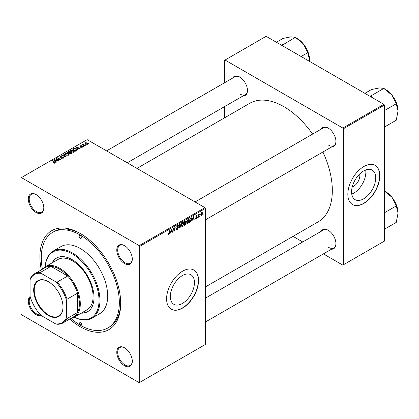 <?xml version="1.0" encoding="UTF-8"?>
<svg xmlns="http://www.w3.org/2000/svg" width="419" height="419" viewBox="0 0 419 419"><rect width="100%" height="100%" fill="white"/><g stroke="black" fill="none" stroke-linecap="round" stroke-linejoin="round"><path stroke-width="0.63" d="M182.391 303.466A17.074 9.857 120 0 0 193.541 288.424A17.074 9.857 120 0 0 190.928 274.744A17.074 9.857 120 0 0 182.391 275.587A17.074 9.857 120 0 0 171.24 290.634A17.074 9.857 120 0 0 173.854 304.309A17.074 9.857 120 0 0 182.391 303.466M182.574 308.085A22.6 13.047 120 0 0 197.339 288.172A22.6 13.047 120 0 0 193.871 270.061A22.6 13.047 120 0 0 182.574 271.182A22.6 13.047 120 0 0 167.81 291.095A22.6 13.047 120 0 0 171.271 309.206A22.6 13.047 120 0 0 182.574 308.085M171.182 309.149A22.6 13.047 120 0 0 182.391 307.981A22.6 13.047 120 0 0 197.129 288.146A22.6 13.047 120 0 0 193.782 270.009M124.543 365.735A10.978 6.337 60 0 1 116.781 352.29A10.978 6.337 60 0 1 124.543 347.807L124.543 347.807A10.978 6.337 60 0 1 132.304 361.251A10.978 6.337 60 0 1 124.543 365.735M124.778 347.948A10.328 5.966 -120 0 0 119.834 347.561A10.328 5.966 -120 0 0 118.252 355.841A10.328 5.966 -120 0 0 124.998 364.944A10.328 5.966 -120 0 0 130.168 365.452A10.328 5.966 -120 0 0 132.304 360.984M41.052 315.434A10.978 6.337 60 0 1 36.06 314.648A10.978 6.337 60 0 1 29.026 305.414A10.978 6.337 60 0 1 30.116 296.495M30.367 297.322A10.328 5.966 -120 0 0 30.11 305.77A10.328 5.966 -120 0 0 36.521 313.857A10.328 5.966 -120 0 0 40.454 314.8M36.06 212.48A10.978 6.337 60 0 1 28.298 199.035A10.978 6.337 60 0 1 36.06 194.552L36.06 194.552A10.978 6.337 60 0 1 43.822 207.997A10.978 6.337 60 0 1 36.06 212.48M36.296 194.694A10.328 5.966 -120 0 0 31.352 194.306A10.328 5.966 -120 0 0 29.77 202.581A10.328 5.966 -120 0 0 36.521 211.689A10.328 5.966 -120 0 0 41.685 212.197A10.328 5.966 -120 0 0 43.822 207.73M124.543 263.561A10.978 6.337 60 0 1 116.781 250.117A10.978 6.337 60 0 1 124.543 245.639L124.543 245.639A10.978 6.337 60 0 1 132.304 259.083A10.978 6.337 60 0 1 124.543 263.561M124.778 245.775A10.328 5.966 -120 0 0 119.834 245.387A10.328 5.966 -120 0 0 118.252 253.668A10.328 5.966 -120 0 0 124.998 262.771A10.328 5.966 -120 0 0 130.168 263.284A10.328 5.966 -120 0 0 132.304 258.811M321.153 129.162A10.978 6.337 60 0 1 328.171 128.073L328.171 128.073A10.978 6.337 60 0 1 335.933 141.517A10.978 6.337 60 0 1 331.481 147.053M328.402 128.214A10.328 5.966 -120 0 0 323.463 127.826L195.071 201.953M232.671 78.075A10.978 6.337 60 0 1 239.689 76.991L239.689 76.991A10.978 6.337 60 0 1 247.451 90.436A10.978 6.337 60 0 1 242.999 95.972M239.919 77.127A10.328 5.966 -120 0 0 234.98 76.74L106.588 150.866M321.153 231.33A10.978 6.337 60 0 1 328.171 230.246L328.171 230.246A10.978 6.337 60 0 1 335.933 243.69A10.978 6.337 60 0 1 331.481 249.226M328.402 230.382A10.328 5.966 -120 0 0 323.463 230L205.399 298.16M41.308 269.852A57.141 32.991 60 0 1 80.301 233.488A57.141 32.991 60 0 1 120.709 303.471A57.141 32.991 60 0 1 80.301 326.799A57.141 32.991 60 0 1 69.716 319.058M80.993 233.891A55.203 31.875 -120 0 0 54.072 231.545L52.7 232.336A55.203 31.875 -120 0 0 42.429 269.202M205.399 286.947L318.152 221.855A68.444 39.517 -120 0 0 322.923 151.997M312.595 134.101A68.444 39.517 -120 0 0 283.93 106.698A68.444 39.517 -120 0 0 249.708 103.31L136.961 168.401M359.649 174.032A8.574 4.949 -60 0 1 353.783 186.188A8.574 4.949 -60 0 1 352.253 186.843M363.645 198.821A17.074 9.857 120 0 0 374.801 183.773A17.074 9.857 120 0 0 372.182 170.098A17.074 9.857 120 0 0 363.645 170.942A17.074 9.857 120 0 0 352.494 185.984A17.074 9.857 120 0 0 355.108 199.664A17.074 9.857 120 0 0 363.645 198.821M351.745 194.102A17.074 9.857 120 0 0 353.783 193.128A17.074 9.857 120 0 0 365.682 169.967M363.828 203.44A22.6 13.047 120 0 0 378.593 183.522A22.6 13.047 120 0 0 375.125 165.416A22.6 13.047 120 0 0 363.828 166.532A22.6 13.047 120 0 0 349.064 186.45A22.6 13.047 120 0 0 352.531 204.556A22.6 13.047 120 0 0 363.828 203.44M352.437 204.503A22.6 13.047 120 0 0 363.645 203.33A22.6 13.047 120 0 0 378.383 183.501A22.6 13.047 120 0 0 375.036 165.364M139.658 246.403L139.202 245.613L204.943 207.656L87.152 139.647L20.95 177.866L20.95 313.883L21.406 314.674L139.202 382.683L205.399 344.46L205.399 208.442L139.658 246.403L139.658 382.416M189.257 220.415L187.864 223.364L187.178 223.442L186.764 222.4L187.204 220.514L188.152 219.409L188.864 219.341L189.257 220.415L188.89 220.205M192.62 219.561L191.871 221.002L193.353 216.455L193.761 216.22L194.196 219.661L193.861 219.849L193.756 218.907L192.384 219.425M168.338 233.881L168.988 234.258L168.365 233.467L168.7 233.231L169.014 233.818L169.831 230.036L170.166 229.842L169.774 232.775L168.988 234.258L168.517 234.331M168.422 233.425L169.014 233.818M176.43 228.732L177.441 228.947L178.091 227.957L176.76 226.967L177.656 225.469L178.316 225.37L178.588 225.998L178.258 226.312L177.646 225.909L177.096 226.752L178.421 227.727L177.42 229.392L176.692 229.523L176.43 228.716L176.76 228.475L176.918 229.041L176.43 228.758M178.007 227.685L176.776 227.15M178.258 226.223L177.321 225.721M176.808 226.585L177.221 227.009M177.792 227.061L178.201 227.129M181.411 223.348L180.013 227.847L179.589 228.093L179.102 224.684L179.437 224.49L179.856 227.412L181.05 223.557L181.411 223.348M183.941 223.484L182.548 226.433L181.862 226.511L181.453 225.469L181.888 223.584L182.841 222.479L183.553 222.405L183.941 223.484L183.58 223.269M203.152 213.957L202.744 214.722L203.152 213.957M185.91 220.813L186.35 221.394L185.91 222.552L186.308 223.065L185.387 224.741L184.109 225.485L184.648 221.478L186.146 220.85M185.675 222.416L186.308 223.065L185.47 222.578M170.748 232.189L169.994 233.629L171.481 229.083L171.884 228.847L172.324 232.288L171.989 232.482L171.884 231.534L170.512 232.053M173.33 229.455L172.989 231.901L172.654 232.095L173.199 228.093L173.55 227.889L174.466 230.492L174.906 227.103L175.247 226.909L174.707 230.911L174.356 231.115L173.435 228.517L173.33 229.455L173.037 229.282M196.317 218.482L195.731 218.577L195.521 217.98L195.856 217.744L196.333 218.137L196.768 217.477L195.814 216.759L196.511 215.591L197.265 215.968L196.495 215.937L196.144 216.508L197.098 217.252L196.317 218.482L195.521 218.027M195.856 217.744L196.333 218.137M197.077 215.502L197.265 215.968L196.563 215.56M196.935 216.209L196.244 215.79M197.098 217.252L196.453 216.785M191.169 217.765L191.871 218.823L190.881 221.483L189.419 222.416L189.964 218.414L191.53 217.807M201.764 212.559L202.539 213.234L201.502 215.486L200.968 215.549L200.711 214.874L201.764 212.559L202.277 212.501M200.083 215.733L199.674 216.497L200.083 215.733M198.894 215.874L198.391 217.236L198.779 214.329L199.119 214.135L199.035 214.738L199.8 213.79L198.894 215.874L198.596 215.701M197.841 217.026L197.433 217.791L197.841 217.026M83.622 146.43L82.904 146.315L83.622 146.43M85.864 145.136L85.146 145.021L85.864 145.136M70.308 150.934L70.774 150.107L73.299 150.295L74.236 151.474L73.765 152.17L71.282 152.003L70.292 150.793M78.086 149.625L77.73 149.834L76.017 147.132L76.42 146.896L80.055 148.488L78.746 148.237L77.609 148.897L78.086 149.625M71.251 153.574L69.968 154.312L67.312 152.155L68.627 151.458L69.79 151.62L70.13 152.327L71.172 152.469L71.612 153.076L71.251 153.574M70.193 152.118L70.13 152.579M65.872 156.675L65.448 156.921L61.766 155.36L62.101 155.166L65.259 156.507L63.714 154.234L64.076 154.024L65.872 156.675M53.532 163.033L53.271 162.85L53.564 162.635L54.538 162.839L54.376 162.237L52.495 160.707L52.831 160.514L54.779 162.095L54.889 163.064L53.532 163.033M54.538 163.206L54.376 162.237M55.188 162.672L54.889 163.064M58.849 160.734L58.513 160.927L55.863 158.764L56.214 158.565L59.838 159.602L57.571 157.78L57.911 157.586L60.566 159.744L60.216 159.943L56.586 158.911L58.849 160.734M139.202 245.613L21.406 177.604M56.214 162.253L55.853 162.462L54.145 159.759L54.549 159.524L58.183 161.116L56.869 160.87L55.737 161.524L56.214 162.253M63.321 158.199L61.247 158.146L62.97 157.968L63.08 157.287L60.231 157.172L59.859 156.685L60.278 156.167L62.138 156.161L60.64 156.392L60.546 156.973L63.384 157.078L63.777 157.607L63.321 158.199M62.97 158.361L63.08 157.287M60.64 156.392L60.546 157.308M64.992 154.003L65.464 153.176L67.988 153.359L68.92 154.543L68.449 155.234L65.972 155.072L64.982 153.862M82.328 147.216L82.328 146.446L82.218 147.289L80.595 147.268L81.941 147.111L82.019 146.655L79.966 146.571L80.003 145.786L81.464 145.76L80.28 145.964L80.249 146.351L81.736 146.299L82.595 146.823M81.941 147.415L82.019 146.655M79.966 146.571L80.003 145.786L80.003 146.587M80.28 145.964L80.249 146.681M76.227 150.699L75.279 151.243L72.623 149.085L73.87 148.415L75.844 148.74L76.661 150.358L76.227 150.699M76.818 149.965L76.661 150.358M87.403 144.293L85.686 144.215L84.884 143.261L85.256 142.753L87 142.869L87.754 143.78L87.403 144.293M83.365 144.277L84.586 145.875L84.25 146.069L82.318 144.497L83.051 144.628L83.376 143.937L83.245 145.257M83.051 145.094L83.067 144.021L83.067 145.11M88.938 143.361L88.215 143.251L88.938 143.361M383.919 104.326L384.375 105.117L343.281 128.837L342.826 128.046L383.919 104.326L266.123 36.317L224.579 60.305L224.579 82.747M224.579 106.609L224.579 117.818M343.281 128.837L343.281 264.855L342.826 265.117L323.389 253.898M302.728 241.967L293.017 236.363M343.281 264.855L384.375 241.135L384.375 105.117M342.826 128.046L225.034 60.043M328.627 145.21A10.328 5.966 -120 0 0 333.791 145.723A10.328 5.966 -120 0 0 335.928 141.25M240.145 94.123A10.328 5.966 -120 0 0 245.309 94.636A10.328 5.966 -120 0 0 247.446 90.164M328.627 247.378A10.328 5.966 -120 0 0 333.791 247.891A10.328 5.966 -120 0 0 335.928 243.418M204.943 207.656L205.399 208.442M70.842 318.409A55.203 31.875 -120 0 0 80.301 325.217A55.203 31.875 -120 0 0 107.908 327.951L109.275 327.16A55.203 31.875 -120 0 0 120.703 302.67M56.214 159.052L56.214 158.565M57.911 158.057L57.911 157.586M56.586 159.356L56.586 158.911M54.549 160.398L54.549 159.524M55.737 162.273L55.737 161.524M55.036 160.398L55.544 161.2L56.45 160.681L54.648 159.869L55.036 161.168M55.544 161.97L55.544 161.2M54.648 160.556L54.648 159.869M56.45 161.111L56.45 160.681M53.564 163.054L53.564 162.635M53.81 163.164L53.81 162.813M52.831 160.985L52.831 160.514M54.779 163.122L54.779 162.095M61.541 158.293L61.541 157.932M61.645 158.335L61.645 157.989M62.096 158.455L62.096 158.152M60.278 157.198L60.278 156.167M60.954 157.371L60.954 157.062M63.384 158.157L63.384 157.078M62.101 155.501L62.101 155.166M65.259 156.842L65.259 156.507M64.076 154.768L64.076 154.024M65.464 154.716L65.464 153.176M67.988 153.789L67.988 153.359M65.5 153.993L66.317 154.889L68.103 155.009L68.423 154.517L67.621 153.532L65.825 153.396L65.5 154.752L65.5 153.993M66.317 155.245L66.317 154.889M68.103 155.386L68.103 155.009M68.627 151.83L68.627 151.458M70.926 153.757L70.832 152.652L69.8 152.731L69.79 151.62M71.172 153.616L71.172 152.469M67.957 152.212L68.789 152.883L69.737 152.186L69.47 151.819L68.527 151.882L67.957 152.212L67.957 152.678M68.789 153.354L68.789 152.883M69.737 152.17L69.737 152.767L69.47 151.819M69.098 153.605L69.098 153.139L69.994 153.867L70.926 153.307L70.832 152.652M69.994 154.297L69.994 153.867M69.8 152.731L69.098 153.139M80.883 147.409L80.883 147.053M80.469 146.718L80.469 146.441M81.736 146.577L81.736 146.299M76.42 147.771L76.42 146.896M77.609 149.646L77.609 148.897M76.913 147.771L77.415 148.572L78.322 148.048L76.525 147.242L76.913 148.541M77.415 149.342L77.415 148.572M76.525 147.928L76.525 147.242M78.322 148.483L78.322 148.048M73.87 148.803L73.87 148.415M75.844 149.159L75.844 148.74M73.273 149.148L75.305 150.798L76.316 149.897L75.488 148.923L74.226 148.656L73.273 149.148L73.273 149.614M75.305 151.228L75.305 150.798M75.734 150.981L75.734 150.552M70.774 151.652L70.774 150.107M73.299 150.72L73.299 150.295M70.816 150.924L71.633 151.819L73.414 151.94L73.734 151.448L72.932 150.463L71.136 150.332L70.816 151.683L70.816 150.924M71.633 152.176L71.633 151.819M73.414 152.317L73.414 151.94M85.256 143.911L85.256 142.753M87 143.303L87 142.869M87.115 144.419L86.67 143.057L85.534 142.931L85.324 143.968M85.534 142.931L85.984 144.005L87.115 144.126L87.304 143.827L87.304 144.346M85.984 144.356L85.984 144.005M85.486 145.288L85.486 144.827M82.653 144.775L82.653 144.304M83.376 144.272L83.376 143.937M83.245 146.582L83.245 146.121M88.556 143.518L88.556 143.052M202.791 214.366L203.079 214.533M185.015 224.526L185.387 224.741M185.575 220.949L186.35 221.394M184.92 221.756L184.753 223.002L185.837 222.227L186.02 221.604L184.632 221.588M184.465 222.835L184.753 223.002M185.119 221.211L186.02 221.604M184.69 223.468L184.507 224.82L185.46 224.254L185.978 223.243L184.402 223.301M184.219 224.652L184.507 224.82M185.02 222.845L185.978 223.243M181.474 225.81L182.548 226.433M182.15 223.715L181.783 225.296L182.574 225.988L183.611 223.636L182.831 222.913L182.15 223.715L181.898 223.568M181.469 225.113L181.783 225.296M182.501 222.725L183.328 222.871L182.747 222.536M181.458 225.673L182.574 225.988M179.51 227.559L180.013 227.847M179.458 227.182L179.856 227.412M176.43 228.821L177.42 229.392M177.666 225.464L178.588 225.998M177.593 225.506L178.588 226.082M176.771 226.779L178.421 227.727M169.486 232.608L169.774 232.775M171.942 232.068L172.324 232.288M171.507 231.319L171.884 231.534M171.371 230.303L170.931 231.655L171.837 231.131L171.638 229.397L171.371 230.303L171.125 230.162M172.701 231.738L172.989 231.901M174.021 230.235L174.466 230.492M174.157 230.597L174.707 230.911M173.162 228.36L173.435 228.517M195.814 216.77L196.647 217.252M195.883 216.356L196.144 216.508M193.814 219.441L194.196 219.661M193.384 218.692L193.756 218.907M193.243 217.676L192.803 219.027L193.709 218.503L193.51 216.77L193.243 217.676L193.002 217.534M189.996 221.651L190.367 221.871M191.509 218.613L191.871 218.823M190.561 221.3L190.881 221.483M190.236 218.687L189.823 221.756L191.541 218.99L191.137 218.226L189.948 218.519M189.535 221.588L189.823 221.756M190.708 217.98L191.31 218.262L190.765 217.948M186.79 222.746L187.864 223.364M187.466 220.645L187.099 222.227L187.885 222.918L188.922 220.567L188.141 219.849L187.466 220.645L187.209 220.499M186.78 222.044L187.099 222.227M187.817 219.661L188.639 219.807L188.058 219.467M186.774 222.609L187.885 222.918M200.717 215.036L201.502 215.486M202.136 212.999L202.539 213.234M201.628 212.648L202.031 212.878L201.041 214.643L201.502 215.151L202.204 213.423L201.497 212.758M200.738 214.465L201.041 214.643M200.711 214.884L201.502 215.151M199.716 216.136L200.004 216.304M198.438 216.88L198.726 217.042M198.747 214.57L199.035 214.738M199.329 214.088L199.664 214.287M197.475 217.435L197.763 217.597M80.301 235.593A1.613 0.932 -120 0 0 79.495 235.515A1.613 0.932 -120 0 0 79.249 236.808A1.613 0.932 -120 0 0 80.301 238.233A1.613 0.932 -120 0 0 81.108 238.311A1.613 0.932 -120 0 0 81.359 237.018A1.613 0.932 -120 0 0 80.301 235.593M80.301 322.054A1.613 0.932 -120 0 0 79.495 321.975A1.613 0.932 -120 0 0 79.249 323.269A1.613 0.932 -120 0 0 80.301 324.694A1.613 0.932 -120 0 0 81.108 324.772A1.613 0.932 -120 0 0 81.359 323.478A1.613 0.932 -120 0 0 80.301 322.054M81.218 313.166A30.99 17.891 -120 0 0 87.581 311.731A30.99 17.891 -120 0 0 92.332 286.895A30.99 17.891 -120 0 0 72.084 259.581A30.99 17.891 -120 0 0 56.591 258.046A30.99 17.891 -120 0 0 52.166 262.839M56.816 257.921A30.99 17.891 -120 0 0 52.621 262.577M42.508 269.16A29.058 16.776 60 0 1 45.231 266.84A29.058 16.776 60 0 1 67.621 274.628A29.058 16.776 60 0 1 80.301 303.864A29.058 16.776 60 0 1 74.283 317.167A38.092 21.992 -120 0 0 98.999 299.15A38.092 21.992 -120 0 0 72.084 253.783A38.092 21.992 -120 0 0 45.236 266.835M45.2 266.861A38.742 22.369 60 0 1 53.171 251.075A38.742 22.369 60 0 1 72.539 252.992A38.742 22.369 60 0 1 97.852 287.13A38.742 22.369 60 0 1 91.913 318.173A38.742 22.369 60 0 1 74.257 317.183M91.913 318.173L99.675 313.695A38.742 22.369 -120 0 0 105.614 282.652A38.742 22.369 -120 0 0 80.301 248.509A38.742 22.369 -120 0 0 60.933 246.592L53.171 251.075M107.908 327.951A55.203 31.875 -120 0 0 116.367 283.715A55.203 31.875 -120 0 0 80.301 235.069A55.203 31.875 -120 0 0 52.7 232.336M45.231 266.84L58.016 259.461A29.058 16.776 60 0 1 72.539 260.901A29.058 16.776 60 0 1 91.525 286.507A29.058 16.776 60 0 1 87.068 309.788L74.283 317.167A29.058 16.776 60 0 1 70.916 318.367M81.679 312.899A30.99 17.891 -120 0 0 87.807 311.595M398.05 110.956A17.467 10.087 60 0 0 391.875 95.04A17.467 10.087 -120 0 0 385.7 89.561L384.019 88.592L391.875 95.04L396.222 103.776L398.05 110.956L396.222 120.243L384.375 127.088M384.375 110.616L396.222 103.776M371.606 97.218L371.087 95.789L383.872 88.409L385.7 89.561M371.087 95.789L369.71 96.124M364.891 93.337L371.522 89.514L379.52 87.906L383.872 88.409M371.234 95.972A20.049 11.575 -120 0 0 370.941 95.804M384.019 190.765L391.875 197.208A17.467 10.087 -120 0 0 385.7 191.734L384.375 190.97L385.7 191.734M384.375 212.789L396.222 205.944L398.05 213.124L396.222 222.416L384.375 229.256M398.05 213.124A17.467 10.087 60 0 0 391.875 197.208L396.222 205.944M283.124 46.132L282.752 44.891A20.049 11.575 -120 0 0 282.605 44.802A20.049 11.575 -120 0 0 282.458 44.718L281.228 45.037M301.114 56.518L307.74 52.689L309.568 59.87L309.505 61.363M282.752 44.891L295.39 37.322L303.393 43.953L307.74 52.689M276.409 42.256L283.04 38.428L291.037 36.82L295.39 37.322M309.568 59.87A17.467 10.087 -120 0 0 303.393 43.953A17.467 10.087 -120 0 0 297.218 38.475L295.536 37.506M33.688 290.131A20.725 11.968 60 0 1 48.342 281.673A20.725 11.968 60 0 1 63.002 307.054A20.725 11.968 60 0 1 48.342 315.517A20.725 11.968 60 0 1 33.688 290.131M48.484 281.751A20.337 11.742 -120 0 0 38.448 280.824A20.337 11.742 -120 0 0 34.238 290.131A20.337 11.742 -120 0 0 43.115 310.599A20.337 11.742 -120 0 0 58.786 316.052A20.337 11.742 -120 0 0 62.997 306.897M66.605 317.455L67.061 318.54A28.408 16.404 60 0 1 63.007 322.934L73.508 316.874A28.408 16.404 -120 0 0 77.562 312.474A28.408 16.404 -120 0 0 79.39 303.864A28.408 16.404 -120 0 0 77.562 293.148A28.408 16.404 -120 0 0 67.668 276.011L50.935 266.348A28.408 16.404 -120 0 0 45.095 267.662L34.594 273.727A28.408 16.404 60 0 1 40.434 272.413L41.141 273.345A27.764 16.032 -120 0 0 30.079 279.73L30.079 296.369A27.764 16.032 -120 0 0 41.141 315.523L55.549 323.84A27.764 16.032 -120 0 0 66.605 317.455L66.605 300.821A27.764 16.032 -120 0 0 55.549 281.668L41.141 273.345M55.549 281.668L57.167 282.076L67.668 276.011A28.408 16.404 -120 0 0 50.935 266.348L40.434 272.413M67.061 318.54L77.562 312.474L77.562 293.148L67.061 299.213L66.605 300.821M30.079 279.73L30.54 278.122A28.408 16.404 60 0 1 34.594 273.727M63.007 322.934A28.408 16.404 60 0 1 57.167 324.248L55.549 323.84M57.167 282.076A28.408 16.404 60 0 1 67.061 299.213M57.853 159.304L57.853 159.005M59.042 159.629L59.042 159.34M57.241 159.89L57.241 159.409M61.86 157.277L61.86 156.926M64.311 156.439L64.311 156.088M68.129 152.113L68.129 151.683M69.329 153.003L69.329 152.574M70.617 153.935L70.617 153.506M80.951 146.676L80.951 146.399M73.419 149.059L73.419 148.63M83.826 145.723L83.826 145.241M179.327 226.27L179.746 226.511M173.492 228.743L173.985 229.025M173.759 229.56L174.294 229.869M195.825 216.89L196.38 217.21M190.346 218.194L190.718 218.409M54.695 162.624L54.695 163.159M63.29 157.575L63.29 158.214M60.357 156.727L60.357 157.24M68.423 154.517L68.423 155.25M71.104 153.014L71.104 153.658M82.161 146.844L82.161 147.32M80.123 146.168L80.123 146.645M76.316 149.897L76.316 150.646M73.734 151.448L73.734 152.186M185.9 221.3L185.428 221.028M185.863 222.934L185.366 222.646M178.096 225.841L177.556 225.532M168.773 233.844L168.349 233.603M195.998 218.184L195.579 217.943M196.81 215.89L196.406 215.659M205.399 219.849L333.791 145.723M333.791 247.891L205.399 322.017M245.309 94.636L127.25 162.797"/></g></svg>
